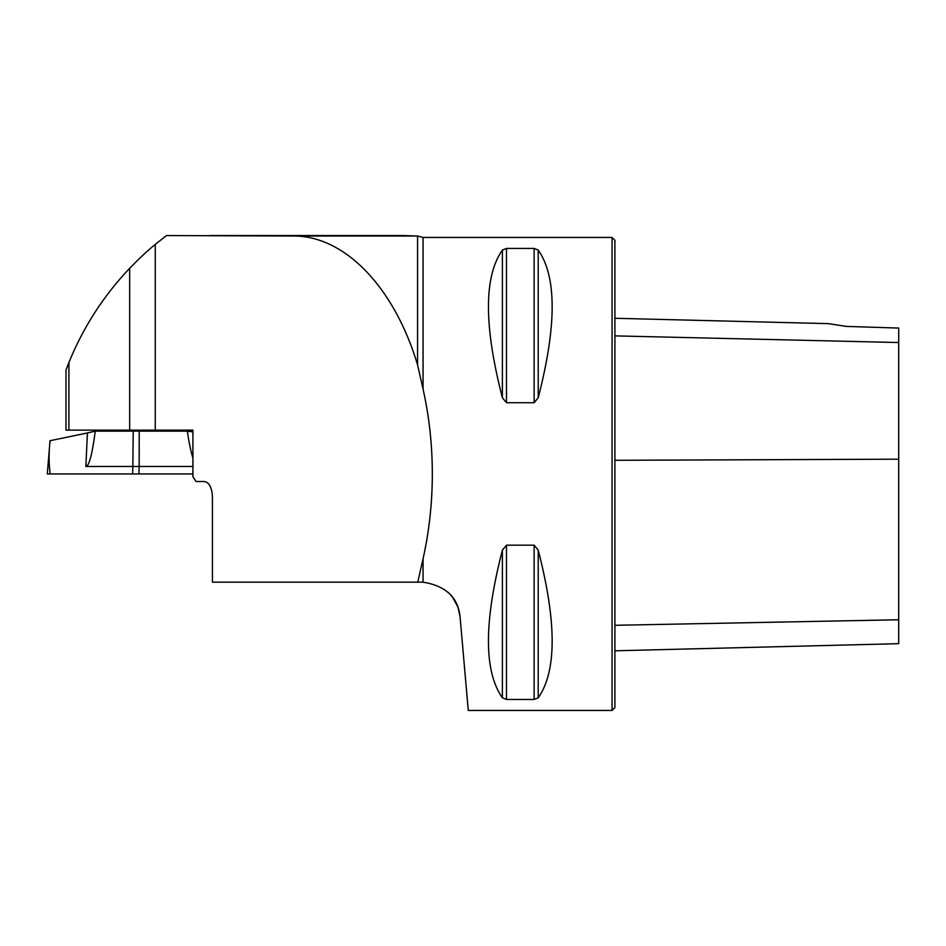 <?xml version="1.0" encoding="UTF-8"?>
<svg xmlns="http://www.w3.org/2000/svg" width="946" height="946" viewBox="0 0 946 946"><rect width="100%" height="100%" fill="white"/><g stroke="black" fill="none" stroke-linecap="round" stroke-linejoin="round"><path stroke-width="1.42" d="M129.661 268.274C103.469 295.873 83.213 327.304 68.892 362.566L68.892 430.146L129.661 430.146L129.661 268.274C139.263 258.4 147.801 250.442 155.262 244.411L166.496 235.554L293.508 236.027C344.746 235.684 394.399 287.253 417.564 364.86L423.063 389.137L423.063 237.446L417.564 236.027L403.469 235.554L209.858 235.554M417.754 582.168L423.063 582.168L423.063 558.755L417.754 582.168L212.436 582.168L212.436 496.65C211.809 487.225 209.066 482.176 204.194 481.514L196.023 481.514L192.925 476.784L192.925 430.146L129.661 430.146M423.063 558.755C429.188 531.439 432.287 503.177 432.322 473.946C432.287 444.715 429.188 416.453 423.063 389.137M65.984 373.54L66.031 369.957L68.892 362.566M209.468 235.554L403.469 235.554M417.564 364.86L417.564 236.027L293.508 236.027M448.274 592.421L452.413 596.997L457.935 607.084L460.063 616.709C458.077 597.364 445.743 585.858 423.063 582.168M423.063 237.446L612.062 237.446L612.062 710.446L468.27 710.446L460.063 616.709M506.477 402.712L502.385 397.734C483.796 325.755 483.796 276.528 502.385 250.063L506.477 248.431L534.123 248.431L538.215 250.063C556.804 276.528 556.804 325.755 538.215 397.734L534.123 402.712L506.477 402.712L506.477 248.431M534.123 545.18L538.215 550.158C556.804 622.137 556.804 671.364 538.215 697.829L534.123 699.461L506.477 699.461L502.385 697.829C483.796 671.364 483.796 622.137 502.385 550.158L506.477 545.18L534.123 545.18L534.123 699.461M502.385 250.063L502.385 397.769M846.197 326.405L828.329 323.638L846.197 326.405L828.329 323.638L846.197 326.405L898.7 328.073L898.7 342.535L614.9 335.877M612.062 237.446L614.9 240.284L614.9 707.608L612.062 710.446M614.9 650.801L898.7 643.67L898.7 342.535M65.984 372.677L65.984 430.146L68.892 430.146M192.925 457.982C190.962 452.011 189.082 443.059 187.308 431.14L192.925 431.14M187.308 431.14L95.262 431.14C92.223 454.506 89.09 466.283 85.861 466.473L87.422 432.949L50.114 440.694C48.719 452.2 48.743 463.28 50.185 473.946L47.3 473.946L50.02 440.694M192.925 473.946L49.168 473.946M192.925 466.473L139.168 466.473L138.92 473.946M132.606 473.946L132.842 466.473L85.861 466.473M133.22 431.14L132.842 466.473L139.168 466.473L139.204 431.14M87.422 432.949L95.227 431.14M192.925 431.955L187.379 431.14M155.262 430.146L155.262 244.411M898.7 459.188L614.9 460.3M898.7 619.76L614.9 625.294M538.215 397.734L538.215 250.063M534.123 402.712L534.123 248.431M502.385 697.829L502.385 550.158M506.477 699.461L506.477 545.18M538.215 697.829L538.215 550.158M828.329 323.638L614.9 318.282M163.481 431.14L163.481 430.146M135.101 431.14L135.101 430.146"/></g></svg>
